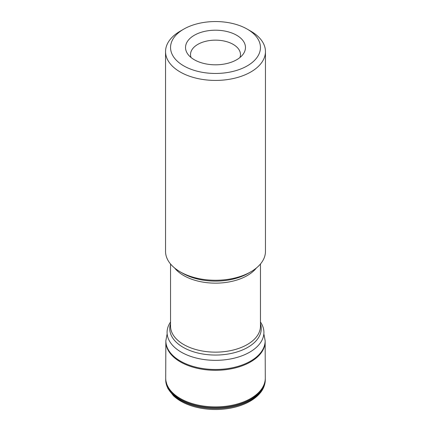 <?xml version="1.0" encoding="UTF-8"?>
<svg xmlns="http://www.w3.org/2000/svg" width="431" height="431" viewBox="0 0 431 431"><rect width="100%" height="100%" fill="white"/><g stroke="black" fill="none" stroke-linecap="round" stroke-linejoin="round"><path stroke-width="0.65" d="M265.286 379.77A49.786 28.742 180 0 1 265.286 380.077A49.786 28.742 180 0 1 215.5 408.529A49.786 28.742 180 0 1 165.714 380.077A49.786 28.742 180 0 1 165.714 379.77L165.714 378.962A49.786 28.742 180 0 0 215.5 407.715A49.786 28.742 180 0 0 265.286 378.962L265.286 379.77M260.453 322.016A48.412 27.95 180 0 1 263.912 332.387A48.412 27.95 180 0 1 215.5 360.338A48.412 27.95 180 0 1 167.088 332.387A48.412 27.95 180 0 1 170.547 322.016M194.306 59.742A29.971 17.305 180 0 1 188.142 54.57A29.971 17.305 180 0 1 215.5 30.202A29.971 17.305 180 0 1 242.858 54.57A29.971 17.305 180 0 1 194.306 59.742M183.714 65.857A44.953 25.957 0 0 0 247.286 65.857A44.953 25.957 0 0 0 247.286 29.152A44.953 25.957 0 0 0 183.714 29.152A44.953 25.957 0 0 0 183.714 65.857M247.286 29.152L250.82 31.194A49.953 28.839 180 0 1 265.453 51.585A49.953 28.839 180 0 1 234.615 78.226A49.953 28.839 180 0 1 180.18 71.977A49.953 28.839 180 0 1 165.547 51.585A49.953 28.839 180 0 1 180.18 31.194L183.714 29.152M165.547 51.585L165.547 251.429A49.953 28.839 0 0 0 180.18 271.821A49.953 28.839 0 0 0 250.82 271.821A49.953 28.839 0 0 0 265.453 251.429L265.453 51.585M239.948 57.512A24.976 14.417 0 0 0 240.476 54.57A24.976 14.417 0 0 0 215.5 40.148A24.976 14.417 0 0 0 190.524 54.57A24.976 14.417 0 0 0 191.052 57.512M265.157 341.524A49.657 28.672 180 0 1 215.5 370.299A49.657 28.672 180 0 1 165.843 341.524L165.714 378.154A49.786 28.742 180 0 0 215.5 406.907A49.786 28.742 180 0 0 265.286 378.154L265.151 340.711A49.651 28.667 180 0 1 215.5 369.486A49.651 28.667 180 0 1 165.849 340.711L167.088 334.176M260.453 263.998L260.453 326.186A44.953 25.957 180 0 1 215.5 352.143A44.953 25.957 180 0 1 170.547 326.186L170.547 263.998M256.37 268.012A44.953 25.957 180 0 1 215.5 283.151A44.953 25.957 180 0 1 174.63 268.012M260.453 323.708A45.756 26.42 180 0 1 215.5 355.052A45.756 26.42 180 0 1 170.547 323.708M180.18 271.821L182.674 273.265A46.419 26.797 0 0 0 248.321 273.265A46.419 26.797 0 0 0 248.326 273.265L250.82 271.821M265.151 340.711L263.912 334.176M165.843 341.524L165.849 340.711M165.714 378.154L165.714 378.962M265.286 378.154L265.286 378.962M265.286 380.077C264.973 386.677 261.908 391.014 259.871 393.336C257.172 396.493 253.681 399.257 249.404 401.622C243.833 404.677 237.433 406.875 230.213 408.2C218.032 410.334 206.142 409.859 194.548 406.783C185.766 404.353 178.72 400.674 173.413 395.744L167.901 388.557L165.714 380.077"/></g></svg>
